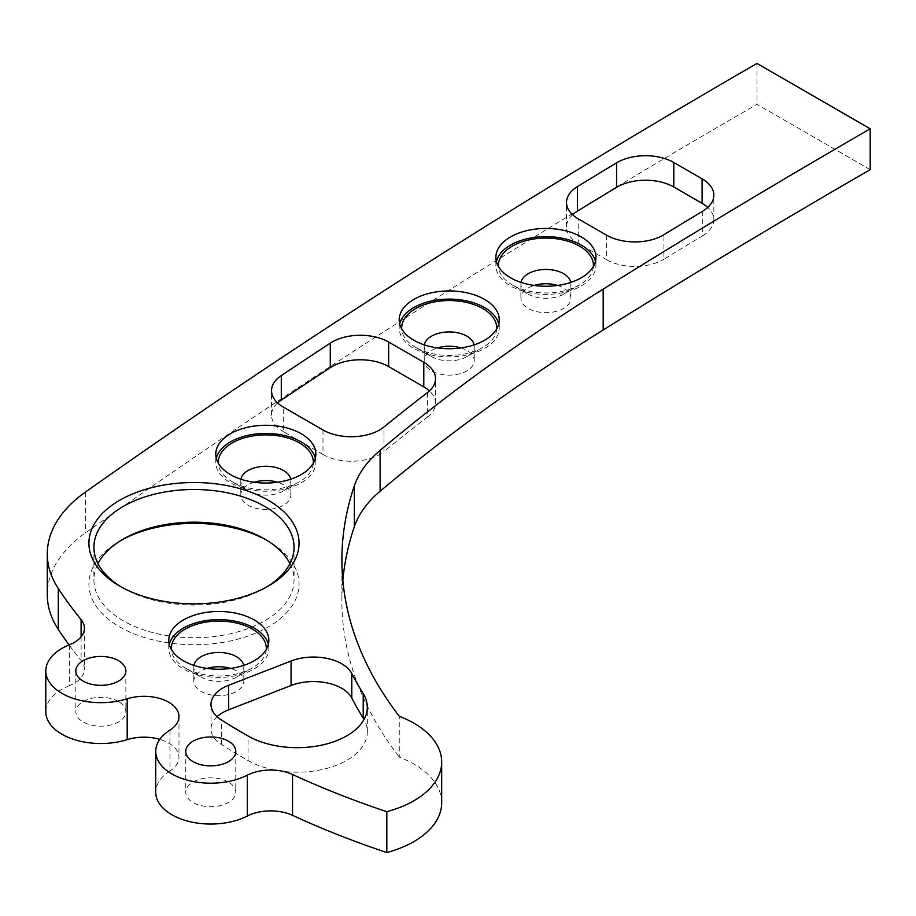 <?xml version="1.0" encoding="UTF-8"?>
<svg xmlns="http://www.w3.org/2000/svg" width="916" height="916" viewBox="0 0 916 916"><rect width="100%" height="100%" fill="white"/><g stroke="black" fill="none" stroke-linecap="round" stroke-linejoin="round"><path stroke-width="0.69" stroke-dasharray="4.58 3.44" d="M121.496 587.099A100.062 57.777 0 0 0 123.225 588.118L119.687 586.08L123.225 588.118A100.062 57.777 0 0 0 264.747 588.118A100.062 57.777 0 0 0 266.464 587.099M121.496 540.119A105.065 60.662 0 0 0 119.687 541.138A105.065 60.662 0 0 0 119.687 626.933A105.065 60.662 0 0 0 268.274 626.933A105.065 60.662 0 0 0 268.285 541.138L264.747 539.1L268.274 541.138A105.065 60.662 0 0 0 266.464 540.119M289.96 563.615A100.062 57.777 180 0 1 294.047 579.954A100.062 57.777 180 0 1 232.275 633.322A100.062 57.777 180 0 1 123.225 620.808A100.062 57.777 180 0 1 93.913 579.954A100.062 57.777 180 0 1 98.001 563.615M217.092 716.701A40.029 23.106 0 0 0 211.001 728.964A40.029 23.106 0 0 0 221.454 744.536A735.72 424.761 0 0 0 244.916 758.723A735.72 424.761 0 0 0 248.03 760.509A70.051 40.441 0 0 0 324.264 769.062A70.051 40.441 0 0 0 367.316 731.747A70.051 40.441 0 0 0 364.018 719.484M521.021 282.414A25.018 14.438 0 0 0 520.895 283.903A25.018 14.438 0 0 0 528.223 294.116L512.296 284.922A47.529 27.446 180 0 1 498.407 266.419M593.419 266.419A47.529 27.446 180 0 1 579.519 284.922A47.529 27.446 180 0 1 512.296 284.922L528.223 294.116A25.018 14.438 0 0 0 563.603 294.116A25.018 14.438 0 0 0 570.92 283.903A25.018 14.438 0 0 0 570.794 282.414M424.326 344.885A25.018 14.438 0 0 0 424.2 346.374A25.018 14.438 0 0 0 431.528 356.587L415.601 347.393A47.529 27.446 180 0 1 401.712 328.89M496.724 328.89A47.529 27.446 180 0 1 482.824 347.393A47.529 27.446 180 0 1 415.601 347.393L431.528 356.587A25.018 14.438 0 0 0 466.908 356.587A25.018 14.438 0 0 0 474.225 346.374A25.018 14.438 0 0 0 474.099 344.885M240.931 479.217A25.018 14.438 0 0 0 240.805 480.717A25.018 14.438 0 0 0 248.133 490.919L232.206 481.736A47.529 27.446 180 0 1 218.317 463.221M313.329 463.221A47.529 27.446 180 0 1 299.429 481.736A47.529 27.446 180 0 1 232.206 481.736L248.133 490.919A25.018 14.438 0 0 0 283.513 490.919A25.018 14.438 0 0 0 290.841 480.717A25.018 14.438 0 0 0 290.704 479.217M193.929 665.405A25.018 14.438 0 0 0 193.791 666.905A25.018 14.438 0 0 0 201.119 677.119L185.204 667.924A47.529 27.446 180 0 1 185.192 667.924A47.529 27.446 180 0 1 171.303 649.41M266.316 649.41A47.529 27.446 180 0 1 252.415 667.924A47.529 27.446 180 0 1 185.204 667.924L201.119 677.119A25.018 14.438 0 0 0 236.5 677.119A25.018 14.438 0 0 0 243.828 666.905A25.018 14.438 0 0 0 243.69 665.405M169.277 644.429A50.037 28.888 0 0 0 168.773 648.517A50.037 28.888 0 0 0 183.429 668.943A50.037 28.888 0 0 0 237.954 675.207A50.037 28.888 0 0 0 268.846 648.517A50.037 28.888 0 0 0 268.342 644.429M216.291 458.24A50.037 28.888 0 0 0 215.787 462.328A50.037 28.888 0 0 0 230.443 482.755A50.037 28.888 0 0 0 284.968 489.018A50.037 28.888 0 0 0 315.848 462.328A50.037 28.888 0 0 0 315.344 458.24M399.685 323.909A50.037 28.888 0 0 0 399.181 327.985A50.037 28.888 0 0 0 413.837 348.412A50.037 28.888 0 0 0 468.362 354.675A50.037 28.888 0 0 0 499.243 327.985A50.037 28.888 0 0 0 498.739 323.909M496.38 261.438A50.037 28.888 0 0 0 495.877 265.526A50.037 28.888 0 0 0 510.533 285.941A50.037 28.888 0 0 0 565.058 292.204A50.037 28.888 0 0 0 595.938 265.526A50.037 28.888 0 0 0 595.434 261.438M228.45 782.058A25.018 14.438 0 0 0 201.188 778.921A25.018 14.438 0 0 0 185.753 792.271A25.018 14.438 0 0 0 193.081 802.485A25.018 14.438 0 0 0 220.344 805.611A25.018 14.438 0 0 0 235.778 792.271A25.018 14.438 0 0 0 228.45 782.058M118.53 701.542A25.018 14.438 0 0 0 91.268 698.404A25.018 14.438 0 0 0 75.822 711.743A25.018 14.438 0 0 0 83.15 721.957A25.018 14.438 0 0 0 110.412 725.094A25.018 14.438 0 0 0 125.858 711.743A25.018 14.438 0 0 0 118.53 701.542M441.684 802.805A95.058 54.88 0 0 0 413.837 764.001A95.058 54.88 0 0 0 399.262 757.108L399.262 716.255M169.941 730.109L169.941 770.951A35.026 20.221 0 0 0 178.986 757.395A35.026 20.221 0 0 0 168.727 743.094A35.026 20.221 0 0 0 159.842 739.372M557.604 285.437A25.018 14.438 180 0 1 563.603 287.99A25.018 14.438 180 0 1 570.92 298.204A25.018 14.438 180 0 1 555.485 311.543A25.018 14.438 180 0 1 528.223 308.417A25.018 14.438 180 0 1 520.895 298.204A25.018 14.438 180 0 1 534.211 285.437M460.908 347.908A25.018 14.438 180 0 1 466.908 350.462A25.018 14.438 180 0 1 474.225 360.675A25.018 14.438 180 0 1 458.79 374.014A25.018 14.438 180 0 1 431.528 370.888A25.018 14.438 180 0 1 424.2 360.675A25.018 14.438 180 0 1 437.516 347.908M254.121 482.24A25.018 14.438 0 0 0 240.805 495.006A25.018 14.438 0 0 0 248.133 505.22A25.018 14.438 0 0 0 275.395 508.357A25.018 14.438 0 0 0 290.841 495.006A25.018 14.438 0 0 0 283.513 484.793A25.018 14.438 0 0 0 277.514 482.24M207.108 668.428A25.018 14.438 0 0 0 193.791 681.195A25.018 14.438 0 0 0 201.119 691.408A25.018 14.438 0 0 0 228.382 694.546A25.018 14.438 0 0 0 243.828 681.195A25.018 14.438 0 0 0 236.5 670.981A25.018 14.438 0 0 0 230.511 668.428M69.41 644.807L69.41 685.66A35.026 20.221 0 0 0 84.432 669.069A35.026 20.221 0 0 0 81.1 660.459A755.929 436.428 0 0 1 69.089 644.944M69.41 685.66A55.04 31.774 0 0 0 45.8 711.743M870.2 169.666L756.982 104.309A10006.693 5777.315 0 0 0 85.52 532.849A169.334 97.76 0 0 0 47.288 594.724M342.836 580.343A667.81 385.556 0 0 0 341.897 600.77A667.81 385.556 0 0 0 399.262 757.108M169.941 770.951A55.04 31.774 0 0 0 155.731 792.271M756.982 63.456L756.982 104.309M427.463 392.586L427.463 417.089A2493.581 1439.654 0 0 0 383.964 451.496L383.964 426.982M322.993 429.97L322.993 454.485L283.262 431.55L283.262 407.036M277.628 402.948A40.029 23.106 0 0 0 271.537 415.2A40.029 23.106 0 0 0 283.262 431.55M322.993 454.485A40.029 23.106 0 0 0 383.964 451.496M427.463 417.089A40.029 23.106 0 0 0 435.524 403.189A40.029 23.106 0 0 0 429.432 390.937M702.732 211.149L702.732 235.664A9866.602 5696.432 0 0 0 663.928 259.217L663.928 234.702M606.552 235.172L606.552 259.675L578.236 243.335L578.236 218.821M572.603 214.733A40.029 23.106 0 0 0 566.512 226.996A40.029 23.106 0 0 0 578.236 243.335M606.552 259.675A40.029 23.106 0 0 0 663.928 259.217M702.732 235.664A40.029 23.106 0 0 0 713.839 219.691A40.029 23.106 0 0 0 707.736 207.428M248.03 760.509L248.03 735.995M81.1 636.815L81.1 660.459M85.52 491.995L85.52 532.849M221.454 744.536L221.454 720.022M123.225 539.1L119.687 541.138M168.773 648.517L168.773 640.353M215.787 462.328L215.787 454.153M399.181 327.985L399.181 319.821M495.877 265.526L495.877 257.35M93.913 547.276L93.913 579.954M185.753 751.418L185.753 792.271M75.822 670.901L75.822 711.743M178.986 716.541L178.986 757.395M520.895 283.903L520.895 298.204M424.2 346.374L424.2 360.675M240.805 480.717L240.805 495.006M193.791 666.905L193.791 681.195M243.828 666.905L243.828 681.195M290.841 480.717L290.841 495.006M474.225 346.374L474.225 360.675M570.92 283.903L570.92 298.204M84.432 628.216L84.432 669.069M341.897 559.916L341.897 600.77M125.858 670.901L125.858 711.743M235.778 751.418L235.778 792.271M294.047 547.276L294.047 579.954M595.938 265.526L595.938 257.35M499.243 327.985L499.243 319.821M315.848 462.328L315.848 454.153M268.846 648.517L268.846 640.353M236.5 677.119L252.415 667.924M283.513 490.919L299.429 481.736M466.908 356.587L482.824 347.393M563.603 294.116L579.519 284.922M367.316 731.747L367.316 707.232M211.001 728.964L211.001 704.45M271.537 415.2L271.537 390.697M435.524 403.189L435.524 378.674M566.512 226.996L566.512 202.482M713.839 219.691L713.839 195.177M264.747 588.118L268.285 586.08"/><path stroke-width="1.37" d="M119.687 586.08L119.687 586.08A105.065 60.662 180 0 1 119.687 500.285A105.065 60.662 180 0 1 268.274 500.285A105.065 60.662 180 0 1 268.285 586.08A105.065 60.662 180 0 1 119.687 586.08M266.464 587.099A100.062 57.777 0 0 0 294.047 547.276A100.062 57.777 0 0 0 264.735 506.422A100.062 57.777 0 0 0 155.686 493.896A100.062 57.777 0 0 0 93.913 547.276A100.062 57.777 0 0 0 121.496 587.099M98.001 563.615A100.062 57.777 180 0 1 123.225 539.1A100.062 57.777 180 0 1 264.735 539.1L264.747 539.1A100.062 57.777 180 0 1 264.747 539.1A100.062 57.777 180 0 1 289.96 563.615M266.464 540.119A105.065 60.662 0 0 0 121.496 540.119M351.801 698.038A40.029 23.106 0 0 0 291.07 685.5L291.07 660.997L228.656 685.294A40.029 23.106 180 0 0 211.001 704.45A40.029 23.106 180 0 0 221.454 720.022A735.72 424.761 0 0 0 244.916 734.208A735.72 424.761 0 0 0 248.03 735.995A70.051 40.441 0 0 0 324.264 744.548A70.051 40.441 0 0 0 367.316 707.232A70.051 40.441 0 0 0 363.205 693.595A686.714 396.468 0 0 1 351.801 673.535L351.801 698.038A686.714 396.468 0 0 0 363.205 718.11L363.205 693.595M498.407 266.419A47.529 27.446 180 0 1 527.009 240.347A47.529 27.446 180 0 1 579.519 246.118A47.529 27.446 180 0 1 593.419 266.419M570.794 282.414A25.018 14.438 0 0 0 563.603 273.689A25.018 14.438 0 0 0 537.543 270.289A25.018 14.438 0 0 0 521.021 282.414M401.712 328.89A47.529 27.446 180 0 1 430.314 302.807A47.529 27.446 180 0 1 482.824 308.589A47.529 27.446 180 0 1 496.724 328.89M474.099 344.885A25.018 14.438 0 0 0 466.908 336.161A25.018 14.438 0 0 0 440.848 332.76A25.018 14.438 0 0 0 424.326 344.885M218.317 463.221A47.529 27.446 180 0 1 246.919 437.15A47.529 27.446 180 0 1 299.429 442.92A47.529 27.446 180 0 1 313.329 463.221M290.704 479.217A25.018 14.438 0 0 0 283.513 470.503A25.018 14.438 0 0 0 257.453 467.103A25.018 14.438 0 0 0 240.931 479.217M171.303 649.41A47.529 27.446 180 0 1 199.906 623.338A47.529 27.446 180 0 1 252.415 629.109A47.529 27.446 180 0 1 266.316 649.41M243.69 665.405A25.018 14.438 0 0 0 236.5 656.692A25.018 14.438 0 0 0 210.44 653.291A25.018 14.438 0 0 0 193.929 665.405M254.19 619.926A50.037 28.888 0 0 0 199.665 613.663A50.037 28.888 0 0 0 168.773 640.353A50.037 28.888 0 0 0 183.429 660.768A50.037 28.888 0 0 0 237.954 667.031A50.037 28.888 0 0 0 268.846 640.353A50.037 28.888 0 0 0 254.19 619.926M268.342 644.429A50.037 28.888 0 0 0 254.19 628.09A50.037 28.888 0 0 0 202.986 621.117A50.037 28.888 0 0 0 169.277 644.429M301.204 433.726A50.037 28.888 0 0 0 246.667 427.474A50.037 28.888 0 0 0 215.787 454.153A50.037 28.888 0 0 0 230.443 474.58A50.037 28.888 0 0 0 284.968 480.843A50.037 28.888 0 0 0 315.848 454.153A50.037 28.888 0 0 0 301.204 433.726M315.344 458.24A50.037 28.888 0 0 0 301.204 441.901A50.037 28.888 0 0 0 249.999 434.928A50.037 28.888 0 0 0 216.291 458.24M484.587 299.395A50.037 28.888 0 0 0 430.062 293.131A50.037 28.888 0 0 0 399.181 319.821A50.037 28.888 0 0 0 413.837 340.248A50.037 28.888 0 0 0 468.362 346.511A50.037 28.888 0 0 0 499.243 319.821A50.037 28.888 0 0 0 484.587 299.395M498.739 323.909A50.037 28.888 0 0 0 484.587 307.57A50.037 28.888 0 0 0 433.394 300.585A50.037 28.888 0 0 0 399.685 323.909M581.282 236.923A50.037 28.888 0 0 0 526.757 230.66A50.037 28.888 0 0 0 495.877 257.35A50.037 28.888 0 0 0 510.533 277.777A50.037 28.888 0 0 0 565.058 284.04A50.037 28.888 0 0 0 595.938 257.35A50.037 28.888 0 0 0 581.282 236.923M595.434 261.438A50.037 28.888 0 0 0 581.282 245.099A50.037 28.888 0 0 0 530.089 238.114A50.037 28.888 0 0 0 496.38 261.438M193.081 761.631A25.018 14.438 180 0 1 185.753 751.418A25.018 14.438 180 0 1 201.188 738.067A25.018 14.438 180 0 1 228.45 741.204A25.018 14.438 180 0 1 235.778 751.418A25.018 14.438 180 0 1 220.344 764.757A25.018 14.438 180 0 1 193.081 761.631M83.15 681.115A25.018 14.438 180 0 1 75.822 670.901A25.018 14.438 180 0 1 91.268 657.551A25.018 14.438 180 0 1 118.53 660.688A25.018 14.438 180 0 1 125.858 670.901A25.018 14.438 180 0 1 110.412 684.241A25.018 14.438 180 0 1 83.15 681.115M354.343 485.812A164.239 94.829 0 0 1 380.129 450.363A2473.566 1428.101 0 0 1 603.186 289.124A9846.588 5684.879 0 0 1 870.2 128.812L756.982 63.456A10006.693 5777.315 0 0 0 85.52 491.995A169.334 97.76 0 0 0 47.288 553.871A169.334 97.76 0 0 0 58.28 588.519A755.929 436.428 0 0 0 81.1 619.605A35.026 20.221 0 0 1 84.432 628.216A35.026 20.221 0 0 1 69.41 644.807A55.04 31.774 0 0 0 45.8 670.901A55.04 31.774 0 0 0 127.198 698.793A35.026 20.221 0 0 1 168.727 702.24A35.026 20.221 0 0 1 178.986 716.541A35.026 20.221 0 0 1 169.941 730.109A55.04 31.774 0 0 0 155.731 751.418A55.04 31.774 0 0 0 188.238 780.409A55.04 31.774 0 0 0 247.354 775.154A35.026 20.221 0 0 1 292.536 774.478A755.929 436.428 0 0 0 386.815 811.691A95.058 54.88 0 0 0 441.684 761.963A95.058 54.88 0 0 0 413.837 723.148A95.058 54.88 0 0 0 399.262 716.255A667.81 385.556 0 0 1 341.897 559.916A667.81 385.556 0 0 1 354.343 485.812L354.343 526.666A667.81 385.556 0 0 0 342.836 580.343M534.211 285.437A25.018 14.438 180 0 1 557.604 285.437M437.516 347.908A25.018 14.438 180 0 1 460.908 347.908M277.514 482.24A25.018 14.438 0 0 0 254.121 482.24M230.511 668.428A25.018 14.438 0 0 0 207.108 668.428M429.432 390.937A40.029 23.106 0 0 0 423.799 386.85L423.799 362.335L388.659 342.046L388.659 366.56A40.029 23.106 0 0 0 330.275 367.648A9986.679 5765.762 0 0 0 281.292 400.086A40.029 23.106 0 0 0 277.628 402.948M423.799 362.335A40.029 23.106 180 0 1 435.524 378.674A40.029 23.106 180 0 1 427.463 392.586A2493.581 1439.654 0 0 0 383.964 426.982A40.029 23.106 180 0 1 322.993 429.97L283.262 407.036A40.029 23.106 180 0 1 271.537 390.697A40.029 23.106 180 0 1 281.292 375.571L281.292 400.086M330.275 367.648L330.275 343.134A9986.679 5765.762 0 0 0 281.292 375.571M330.275 343.134A40.029 23.106 180 0 1 388.659 342.046M291.07 660.997A40.029 23.106 180 0 1 351.801 673.535M707.736 207.428A40.029 23.106 0 0 0 702.114 203.352L702.114 178.838L673.798 162.487L673.798 187.001A40.029 23.106 0 0 0 616.571 187.368A9986.679 5765.762 0 0 0 577.458 211.115A40.029 23.106 0 0 0 572.603 214.733M702.114 178.838A40.029 23.106 180 0 1 713.839 195.177A40.029 23.106 180 0 1 702.732 211.149A9866.602 5696.432 0 0 0 663.928 234.702A40.029 23.106 180 0 1 606.552 235.172L578.236 218.821A40.029 23.106 180 0 1 566.512 202.482A40.029 23.106 180 0 1 577.458 186.601L577.458 211.115M616.571 187.368L616.571 162.853A9986.679 5765.762 0 0 0 577.458 186.601M616.571 162.853A40.029 23.106 180 0 1 673.798 162.487M45.8 670.901L45.8 711.743A55.04 31.774 0 0 0 127.198 739.647A35.026 20.221 0 0 1 159.842 739.372M47.288 553.871L47.288 594.724A169.334 97.76 0 0 0 58.28 629.372A755.929 436.428 0 0 0 69.089 644.944M870.2 128.812L870.2 169.666A9846.588 5684.879 0 0 0 603.186 329.978A2473.566 1428.101 0 0 0 380.129 491.216A164.239 94.829 0 0 0 354.343 526.666M292.536 774.478L292.536 815.332A755.929 436.428 0 0 0 386.815 852.544A95.058 54.88 0 0 0 441.684 802.805L441.684 761.963M292.536 815.332A35.026 20.221 0 0 0 247.354 816.007A55.04 31.774 0 0 1 188.238 821.263A55.04 31.774 0 0 1 155.731 792.271L155.731 751.418M386.815 811.691L386.815 852.544M291.07 685.5L228.656 709.797A40.029 23.106 0 0 0 217.092 716.701M364.018 719.484A70.051 40.441 0 0 0 363.205 718.11M423.799 386.85L388.659 366.56M702.114 203.352L673.798 187.001M81.1 619.605L81.1 636.815M127.198 698.793L127.198 739.647M247.354 775.154L247.354 816.007M603.186 289.124L603.186 329.978M58.28 588.519L58.28 629.372M380.129 450.363L380.129 491.216M228.656 685.294L228.656 709.797"/></g></svg>
